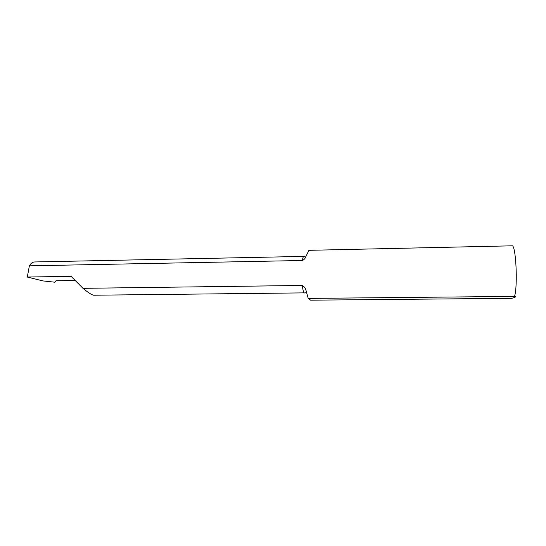 <?xml version="1.0" encoding="UTF-8"?>
<svg xmlns="http://www.w3.org/2000/svg" width="546" height="546" viewBox="0 0 546 546"><rect width="100%" height="100%" fill="white"/><g stroke="black" fill="none" stroke-linecap="round" stroke-linejoin="round"><path stroke-width="0.82" d="M302.341 285.456L82.992 288.329C87.81 292.328 91.305 294.628 93.475 295.222L304.17 292.874C303.453 292.24 302.846 289.769 302.341 285.456C304.306 286.711 305.542 288.397 306.047 290.506L308.217 298.403L514.55 296.403C517.997 285.244 515.82 244.021 511.977 245.823L308.927 250.321L305.535 257.282C305.03 258.654 303.979 259.725 302.382 260.497C302.791 257.814 303.276 256.456 303.842 256.402L34.555 261.957C32.61 262.032 30.876 263.329 29.368 265.834L302.382 260.497M74.959 280.487L56.04 280.74L54.853 282.207L42.97 280.917L27.3 277.047L29.368 265.834M515.793 296.662L514.619 296.15M308.217 298.403L310.599 300.177L511.711 298.321L515.096 297.358L514.55 296.403M27.3 277.047L71.055 276.324L82.992 288.329M306.047 290.506C306.381 292.049 306.047 292.868 305.05 292.963L304.422 292.97M305.528 257.282C304.716 256.347 304.197 256.054 303.972 256.402L303.842 256.402"/></g></svg>

